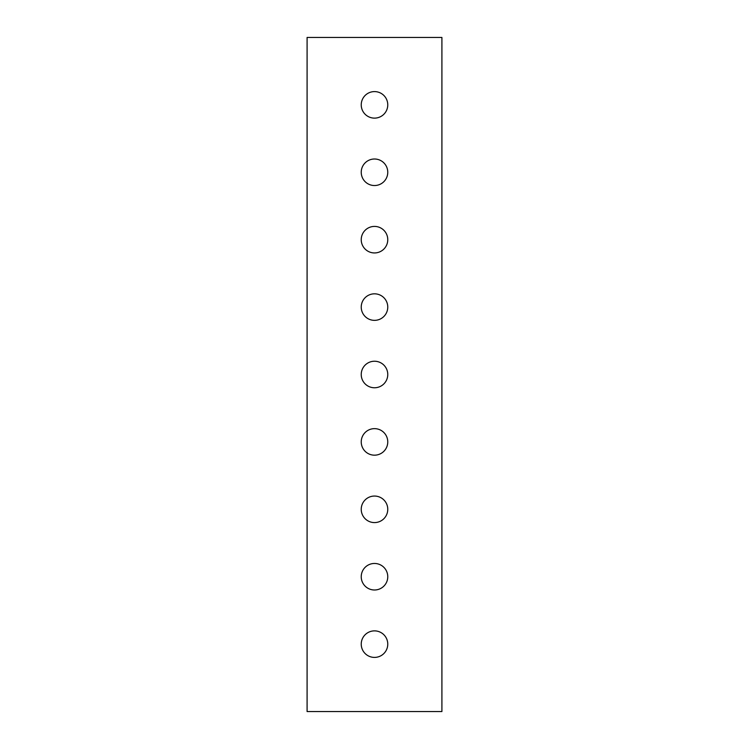 <?xml version="1.0" encoding="UTF-8"?>
<svg xmlns="http://www.w3.org/2000/svg" width="749" height="749" viewBox="0 0 749 749"><rect width="100%" height="100%" fill="white"/><g stroke="black" fill="none" stroke-linecap="round" stroke-linejoin="round"><path stroke-width="1.12" d="M374.5 428.643A13.267 13.267 0 0 0 361.233 441.91A13.267 13.267 0 0 0 374.5 455.177A13.267 13.267 0 0 0 387.767 441.91A13.267 13.267 0 0 0 374.5 428.643M374.5 496.053A13.267 13.267 0 0 0 361.233 509.32A13.267 13.267 0 0 0 374.5 522.587A13.267 13.267 0 0 0 387.767 509.32A13.267 13.267 0 0 0 374.5 496.053M374.5 563.463A13.267 13.267 0 0 0 361.233 576.73A13.267 13.267 0 0 0 374.5 589.997A13.267 13.267 0 0 0 387.767 576.73A13.267 13.267 0 0 0 374.5 563.463M374.5 630.873A13.267 13.267 0 0 0 361.233 644.14A13.267 13.267 0 0 0 374.5 657.407A13.267 13.267 0 0 0 387.767 644.14A13.267 13.267 0 0 0 374.5 630.873M374.5 91.593A13.267 13.267 0 0 0 361.233 104.86A13.267 13.267 0 0 0 374.5 118.127A13.267 13.267 0 0 0 387.767 104.86A13.267 13.267 0 0 0 374.5 91.593M374.5 159.003A13.267 13.267 0 0 0 361.233 172.27A13.267 13.267 0 0 0 374.5 185.537A13.267 13.267 0 0 0 387.767 172.27A13.267 13.267 0 0 0 374.5 159.003M374.5 226.413A13.267 13.267 0 0 0 361.233 239.68A13.267 13.267 0 0 0 374.5 252.947A13.267 13.267 0 0 0 387.767 239.68A13.267 13.267 0 0 0 374.5 226.413M374.5 293.823A13.267 13.267 0 0 0 361.233 307.09A13.267 13.267 0 0 0 374.5 320.357A13.267 13.267 0 0 0 387.767 307.09A13.267 13.267 0 0 0 374.5 293.823M374.5 361.233A13.267 13.267 0 0 0 361.233 374.5A13.267 13.267 0 0 0 374.5 387.767A13.267 13.267 0 0 0 387.767 374.5A13.267 13.267 0 0 0 374.5 361.233M307.09 711.55L307.09 37.45L441.91 37.45L441.91 711.55L307.09 711.55"/></g></svg>
